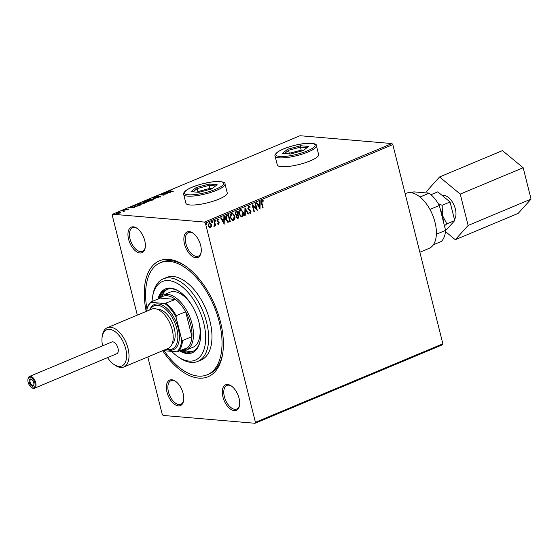 <?xml version="1.0" encoding="UTF-8"?>
<svg xmlns="http://www.w3.org/2000/svg" width="559" height="559" viewBox="0 0 559 559"><rect width="100%" height="100%" fill="white"/><g stroke="black" fill="none" stroke-linecap="round" stroke-linejoin="round"><path stroke-width="0.84" d="M146.199 311.412A62.86 33.868 67.3 0 1 168.909 259.397A62.86 33.868 67.3 0 1 185.127 265.811A62.86 33.868 67.3 0 1 222.468 354.958A62.86 33.868 67.3 0 1 198.731 378.108A62.86 33.868 67.3 0 1 162.662 350.717M185.937 266.377A60.728 32.722 -112.7 0 0 171.068 260.718A60.728 32.722 -112.7 0 0 162.012 262.045L160.356 262.737A60.728 32.722 67.3 0 1 169.412 261.409A60.728 32.722 67.3 0 1 216.927 313.899A60.728 32.722 67.3 0 1 207.284 374.768A60.728 32.722 67.3 0 1 198.221 376.095A60.728 32.722 67.3 0 1 164.115 350.717M185.902 203.231A21.312 4.863 -14.1 0 0 190.011 204.971A21.312 4.863 -14.1 0 0 213.678 201.058A21.312 4.863 -14.1 0 0 227.233 192.848L225.011 183.995A21.312 4.863 165.9 0 1 223.383 186.636A21.312 4.863 165.9 0 1 200.779 194.965A21.312 4.863 165.9 0 1 183.673 194.378L185.902 203.231M277.299 164.947A21.312 4.863 -14.1 0 0 281.408 166.687A21.312 4.863 -14.1 0 0 305.074 162.774A21.312 4.863 -14.1 0 0 318.63 154.563L316.408 145.71A21.312 4.863 165.9 0 1 314.78 148.352A21.312 4.863 165.9 0 1 292.175 156.681A21.312 4.863 165.9 0 1 275.077 156.094L277.299 164.947M195.853 257.755A13.849 7.463 67.3 0 1 184.491 243.99A13.849 7.463 67.3 0 1 189.284 231.601A13.849 7.463 67.3 0 1 192.855 233.012A13.849 7.463 67.3 0 1 201.086 252.654A13.849 7.463 67.3 0 1 195.853 257.755M193.267 233.306A12.787 6.89 -112.7 0 0 190.36 232.258A12.787 6.89 -112.7 0 0 188.46 232.537A12.787 6.89 -112.7 0 0 186.427 245.352A12.787 6.89 -112.7 0 0 196.426 256.399A12.787 6.89 -112.7 0 0 198.333 256.12A12.787 6.89 -112.7 0 0 201.163 252.158M234.263 410.669A13.849 7.463 67.3 0 1 222.901 396.904A13.849 7.463 67.3 0 1 227.695 384.515A13.849 7.463 67.3 0 1 231.265 385.927A13.849 7.463 67.3 0 1 239.497 405.568A13.849 7.463 67.3 0 1 234.263 410.669M231.678 386.22A12.787 6.89 -112.7 0 0 228.771 385.172A12.787 6.89 -112.7 0 0 226.87 385.451A12.787 6.89 -112.7 0 0 224.837 398.267A12.787 6.89 -112.7 0 0 234.836 409.321A12.787 6.89 -112.7 0 0 236.743 409.041A12.787 6.89 -112.7 0 0 239.573 405.072M178.356 405.911A13.849 7.463 67.3 0 1 166.994 392.145A13.849 7.463 67.3 0 1 171.788 379.757A13.849 7.463 67.3 0 1 175.358 381.168A13.849 7.463 67.3 0 1 183.583 400.81A13.849 7.463 67.3 0 1 178.356 405.911M175.771 381.462A12.787 6.89 -112.7 0 0 172.864 380.413A12.787 6.89 -112.7 0 0 170.956 380.693A12.787 6.89 -112.7 0 0 168.93 393.508A12.787 6.89 -112.7 0 0 178.929 404.555A12.787 6.89 -112.7 0 0 180.837 404.276A12.787 6.89 -112.7 0 0 183.666 400.314M139.946 252.996A13.849 7.463 67.3 0 1 128.584 239.224A13.849 7.463 67.3 0 1 133.377 226.835A13.849 7.463 67.3 0 1 136.948 228.247A13.849 7.463 67.3 0 1 145.172 247.896A13.849 7.463 67.3 0 1 139.946 252.996M137.36 228.547A12.787 6.89 -112.7 0 0 134.453 227.499A12.787 6.89 -112.7 0 0 132.546 227.779A12.787 6.89 -112.7 0 0 130.52 240.594A12.787 6.89 -112.7 0 0 140.519 251.641A12.787 6.89 -112.7 0 0 142.426 251.361A12.787 6.89 -112.7 0 0 145.256 247.392M205.391 223.125L204.517 222.063L112.583 214.237L300.015 135.725L391.95 143.558L392.823 144.613L205.391 223.125L255.428 422.318L442.861 343.813L442.49 344.763L255.058 423.275L163.116 415.442L162.243 414.387L147.814 356.935M137.311 315.129L112.212 215.187L112.583 214.237M209.01 222.496L211.316 224.459L211.337 226.465L210.596 227.841L209.185 227.499L208.29 225.85L209.262 222.517L211.561 224.48L211.588 226.486L210.044 227.932M209.262 222.517L209.821 222.419M214.335 220.491L215.627 225.633L215.187 225.822L214.991 225.067L214.432 226.234L214.125 225.563L214.698 224.201L213.894 220.679L214.335 220.491M214.991 225.067L214.048 226.206M218.443 219.966L217.444 219.659L218.192 219.946L217.444 219.659L217.109 220.721L219.002 222.706L218.744 224.432L217.696 224.061L217.849 223.509L218.555 223.81L218.814 222.936L216.92 220.952L217.486 219.072L218.576 219.387L218.443 219.966L217.696 219.68L217.353 220.742L219.254 222.727L218.471 224.473M217.849 223.509L218.555 223.81M217.486 219.072L217.87 219.009M227.185 215.11L228.526 214.544L230.294 221.588L227.974 222.279L225.822 219.47C225.249 217.465 225.703 216.012 227.185 215.11M236.925 211.029L238.665 217.954L237.848 218.296L236.324 217.137L236.492 215.411L235.122 213.992L235.989 211.421L237.149 210.939L238.917 217.975L237.414 218.464M244.947 207.668L248.573 213.929L248.091 214.132L245.338 209.38L245.268 215.313L244.786 215.522L244.947 207.668M255.051 203.434L255.498 203.245L257.266 210.289L253.052 206.25L254.373 211.505L253.926 211.693L252.158 204.65L256.371 208.675L255.051 203.434M261.94 200.353L263.233 200.709L263.142 201.345L262.122 201.072L261.961 203.148L263.135 207.829L262.688 208.018L261.5 203.266L261.94 200.353L262.353 200.29M262.444 201.051L261.878 201.051L261.71 203.127L263.135 207.829M392.823 144.613L442.861 343.813M260.089 209.108L256.392 202.875L256.874 202.672L258.041 204.678L259.662 204L259.697 201.492L260.18 201.289L259.991 209.101M248.58 205.95L250.264 206.942L249.992 207.452L248.79 206.655L248.28 208.193L251.033 211.288L250.411 213.363L248.993 212.644L249.23 212.064L250.229 212.637L250.593 211.505L247.833 208.367L248.993 205.88M248.902 206.627L248.28 208.193M248.035 208.172L250.781 211.267L250.055 213.419M243.375 212.182C243.913 214.181 243.486 215.732 242.11 216.843L241.348 216.969L238.924 214.083C238.393 212.085 238.819 210.54 240.216 209.45L240.957 209.325L243.123 212.161C243.661 214.16 243.242 215.711 241.858 216.815L242.11 216.843M234.752 215.795C235.29 217.793 234.871 219.345 233.494 220.449L232.726 220.581L230.308 217.696C229.77 215.697 230.203 214.153 231.594 213.063L232.341 212.937L234.507 215.774C235.046 217.772 234.619 219.324 233.243 220.428L233.494 220.449M224.278 224.11L220.581 217.877L221.064 217.675L222.223 219.68L223.852 218.995L223.879 216.494L224.369 216.291L224.18 224.103M215.11 219.946L215.872 220.393L215.648 221.14L215.131 220.707L215.355 219.966L215.872 220.393L215.355 219.966M215.627 220.372L215.648 221.14L215.131 220.707M211.686 221.371L212.455 221.825L212.231 222.566L211.714 222.14L211.938 221.392L212.455 221.825L211.938 221.392M212.21 221.804L212.231 222.566L211.714 222.14M206.117 223.705L206.886 224.159L206.662 224.9L206.138 224.473L206.362 223.726L206.886 224.159L206.362 223.726M206.634 224.138L206.662 224.9L206.138 224.473M120.751 212.49L118.347 213.496L116.104 213.307L116.782 212.762L120.751 212.49M121.897 210.645L125.069 210.918L123.455 211.568L123.539 211.05L121.953 210.876M123.63 211.526L123.539 211.05M128.214 209.632L124.985 209.786L125.006 209.318L126.355 208.968L125.412 209.597L128.235 209.206L128.325 209.583L127.697 209.625M127.836 209.758L127.801 209.394M124.985 209.786L125.006 209.318L125.251 209.66M125.447 209.325L125.461 209.786M134.74 205.265L136.082 204.706L140.435 205.076L138.017 206.005L134.635 206.376L133.65 206.026L134.796 205.488M144.704 201.093L149.05 201.464L145.822 202.274L143.411 202.26L143.544 201.582L144.76 201.324M143.411 202.26L143.607 201.827M152.502 197.823L158.707 197.418L153.515 197.928L155.409 198.801L154.92 199.004L152.523 197.9M162.606 193.596L167.407 193.777L161.265 194.714L164.06 195.175L159.713 194.805L165.841 193.868L162.606 193.596M170.439 191.304L173.276 191.318L169.887 191.255L169.426 190.682L171.026 190.263L169.88 190.717L170.376 191.073L169.88 190.717M168.958 191.045L169.426 190.682L169.663 191.031M204.517 222.063L391.95 143.558M170.229 192.596L163.948 193.037L168.049 192.017L167.253 191.653L167.735 191.444L170.229 192.596M156.122 197.292L156.066 196.279L158.323 195.811L156.471 196.705L160.629 196.16L160.608 196.677L158.756 197.082L160.202 196.349L156.024 196.887L156.066 196.279L156.024 196.887M156.548 196.3L156.52 196.894M159.839 196.6L160.733 196.558L160.629 196.16L160.608 196.677M160.216 196.817L160.202 196.349M152.209 199.039L153.201 199.416L152.314 200.157L147.772 200.905L146.8 200.541L147.702 199.78L152.279 199.311M143.586 202.644L144.578 203.029L143.691 203.762L139.149 204.517L138.185 204.147L139.086 203.392L143.656 202.924M134.412 207.592L128.137 208.032L132.238 207.019L131.442 206.648L131.924 206.446L134.412 207.592M255.058 423.275L255.428 422.318M207.284 374.768L208.94 374.076A60.728 32.722 -112.7 0 0 222.636 353.987M167.756 191.884L167.735 191.444M167.84 191.849L169.601 192.659M167.057 192.659L169.139 192.52L168.301 192.135L167.099 192.827M160.733 196.558L160.713 197.082M153.159 198.193L153.578 198.166M155.004 198.969L153.515 197.928M152.53 199.465L153.138 199.633M146.954 200.716L147.422 200.367M148.268 200.926L151.845 200.122L152.558 199.521L151.762 199.221L148.163 199.815L147.548 200.884M152.663 199.989L152.558 199.521M147.422 200.422L148.219 200.716M147.744 201.995L148.268 201.792M143.509 202.658L143.649 201.981M145.438 202.246L146.192 201.953M146.304 202.281L147.695 201.806M146.542 201.589L146.255 202.085L146.765 201.492L148.163 201.61M146.095 201.547L144.704 201.317L143.859 202.072L146.151 201.771M143.908 202.26L144.194 201.533M143.915 203.071L144.515 203.245M138.339 204.328L138.8 203.972M139.652 204.538L143.23 203.735L143.942 203.134L143.146 202.833L139.547 203.42L138.932 204.489M144.047 203.602L143.942 203.134M138.8 204.028L139.596 204.328M133.839 206.208L134.314 205.908L134.426 206.355M139.589 205.426L136.082 204.929L134.314 205.929M137.884 206.04L139.54 205.223M135.138 206.404L137.842 205.873M134.523 205.635L135.082 206.194M131.945 206.886L131.924 206.446M132.022 206.851L133.79 207.662M131.246 207.655L133.328 207.522L132.49 207.137L131.288 207.829M125.083 210.191L125.111 209.716M116.3 213.489L116.705 213.245M120.849 212.895L120.059 212.217M117.173 212.79L117.229 213.398L119.682 213.007L119.605 212.399L117.173 212.79L117.278 213.601M119.724 213.175L119.605 212.399M261.689 200.332L263.233 200.709M262.989 200.688L262.912 201.226M256.686 202.749L258.041 204.678M259.928 201.394L259.844 208.842M259.656 204.797L258.16 205.3L259.628 207.424L259.656 204.797L258.412 205.321L259.628 207.424M255.281 203.343L256.986 210.149M254.373 211.505L253.052 206.25M252.186 204.762L256.371 208.675M248.329 205.929L250.264 206.942M248.979 212.043L249.985 212.616M244.87 207.941L248.573 213.929M245.268 215.313L245.338 209.38M241.858 216.815L241.222 216.955M240.838 209.325L243.123 212.161M240.866 210.065L240.16 210.149L239.119 213.88L241.222 216.2M239.371 213.901L241.348 216.214L241.907 216.123L242.927 212.371L240.992 210.072L240.412 210.17L239.119 213.88M237.848 218.296L237.302 218.443M235.318 213.783L236.583 214.768L237.54 214.46L236.883 211.847L236.122 212.036L235.318 213.783L236.38 214.754M236.52 216.913L238.288 217.444L237.722 215.187L237.247 215.257L236.52 216.913L237.575 217.612M237.827 217.633L237.302 217.696M237.247 215.257L236.764 216.934M236.122 212.036L235.57 213.804M236.883 211.847L236.373 212.057M233.243 220.428L232.6 220.567M232.216 212.93L234.507 215.774M232.251 213.678L231.545 213.755L230.504 217.493L232.607 219.806M230.748 217.514L232.733 219.827L233.292 219.736L234.312 215.984L232.376 213.678L231.796 213.776L230.504 217.493M228.31 214.635L230.294 221.588M230.049 221.567L227.73 222.258M228.268 215.453L226.388 216.312L226.025 219.268L227.799 221.497L229.672 221.05L228.268 215.453L226.64 216.333L226.269 219.289L228.044 221.518M220.875 217.751L222.223 219.68M224.117 216.396L224.033 223.845M223.845 219.799L222.349 220.302L223.817 222.426L223.845 219.799L222.601 220.323L223.817 222.426M217.598 223.488L218.31 223.789L217.598 223.488M217.234 219.051L218.576 219.387M218.331 219.366L218.227 219.792M215.404 221.119L214.88 220.686M214.118 220.581L215.627 225.633M214.181 226.213L213.797 226.185M211.987 222.545L211.463 222.119M210.352 227.82L209.925 227.918M209.681 223.083L209.171 223.125L208.493 225.64L210.191 227.192M208.493 225.64L210.443 227.213L209.953 227.247M209.171 223.125L208.738 225.661M210.443 227.213L211.113 224.662L209.555 223.062M206.411 224.879L205.894 224.452M171.634 351.359A42.617 22.961 -112.7 0 0 177.965 356.726A42.617 22.961 -112.7 0 0 188.956 361.079A42.617 22.961 -112.7 0 0 203.7 322.948A42.617 22.961 -112.7 0 0 168.741 280.597A42.617 22.961 -112.7 0 0 152.649 296.291A42.617 22.961 -112.7 0 0 152.076 301.49M152.649 296.291L152.998 294.369A44.748 24.107 67.3 0 1 163.221 278.864A44.748 24.107 67.3 0 1 169.894 277.886A44.748 24.107 67.3 0 1 204.901 316.562A44.748 24.107 67.3 0 1 197.795 361.414A44.748 24.107 67.3 0 1 191.122 362.393A44.748 24.107 67.3 0 1 179.579 357.83L177.965 356.726M158.966 298.604A29.83 16.071 67.3 0 1 163.186 295.054A29.83 16.071 67.3 0 1 192.107 324.052A29.83 16.071 67.3 0 1 186.238 350.088L192.862 347.314A29.83 16.071 -112.7 0 0 198.962 322.25M191.954 305.507A29.83 16.071 -112.7 0 0 174.261 291.623A29.83 16.071 -112.7 0 0 169.81 292.28L163.186 295.054M185.113 350.465A33.561 18.084 -112.7 0 0 189.298 351.485A33.561 18.084 -112.7 0 0 193.456 351.059M160.098 297.206A33.561 18.084 67.3 0 1 166.715 289.534A33.561 18.084 67.3 0 1 171.718 288.8A33.561 18.084 67.3 0 1 179.977 291.952M200.227 340.291A33.561 18.084 67.3 0 1 192.645 351.443A33.561 18.084 67.3 0 1 187.642 352.177A33.561 18.084 67.3 0 1 182.541 350.772M179.746 351.017A34.63 18.657 -112.7 0 0 187.062 353.533A34.63 18.657 -112.7 0 0 192.226 352.771A34.63 18.657 -112.7 0 0 197.725 318.064A34.63 18.657 -112.7 0 0 170.642 288.137A34.63 18.657 -112.7 0 0 165.471 288.898A34.63 18.657 -112.7 0 0 157.966 299.023M180.571 350.675A34.63 18.657 -112.7 0 0 187.894 353.183A34.63 18.657 -112.7 0 0 192.638 352.589M146.989 309.176A60.728 32.722 67.3 0 1 160.356 262.737M197.795 361.414L201.107 360.031A44.748 24.107 -112.7 0 0 208.214 315.171A44.748 24.107 -112.7 0 0 173.206 276.502A44.748 24.107 -112.7 0 0 166.533 277.481L163.221 278.864M165.89 288.73A34.63 18.657 -112.7 0 0 158.798 298.681M167.56 289.227A33.561 18.084 -112.7 0 0 162.124 295.585M179.656 349.941A28.768 15.498 -112.7 0 0 187.635 347.712A28.768 15.498 -112.7 0 0 191.919 336.63A28.768 15.498 -112.7 0 0 190.654 324.346A28.768 15.498 -112.7 0 0 185.665 311.74A28.768 15.498 -112.7 0 0 175.505 299.428A28.768 15.498 -112.7 0 0 160.133 298.115L150.699 302.07L151.056 302.349A28.125 15.156 -112.7 0 0 146.654 310.874A28.125 15.156 -112.7 0 0 146.591 311.244M187.635 347.712L176.847 351.807A28.125 15.156 -112.7 0 0 181.64 339.411L182.479 340.585L191.919 336.63L185.665 311.74L176.232 315.695L176.078 317.281A28.125 15.156 -112.7 0 0 164.716 303.516L151.056 302.349M186.238 350.088A29.83 16.071 67.3 0 1 180.746 350.598M164.716 303.516L175.505 299.428L160.133 298.115M181.64 339.411L176.078 317.281M163.06 350.556A28.125 15.156 -112.7 0 0 163.179 350.64L176.847 351.807M146.654 310.874L146.758 310.301A28.768 15.498 67.3 0 1 150.699 302.07M182.479 340.585A28.768 15.498 67.3 0 1 178.195 351.667M166.065 303.376A28.768 15.498 67.3 0 1 176.232 315.695M34.84 382.845A5.751 3.102 -112.7 0 0 31.178 377.458A5.751 3.102 -112.7 0 0 27.95 379.247A5.751 3.102 -112.7 0 0 28.132 382.272A5.751 3.102 -112.7 0 0 31.367 387.408A5.751 3.102 -112.7 0 0 34.84 382.845M27.95 379.247L28.055 378.674A6.394 3.445 67.3 0 1 29.515 376.459A6.394 3.445 67.3 0 1 35.713 382.67A6.394 3.445 67.3 0 1 34.455 388.246A6.394 3.445 67.3 0 1 31.849 387.736L31.367 387.408M33.722 382.747A3.836 2.068 67.3 0 1 33.847 384.767A3.836 2.068 67.3 0 1 31.695 385.962A3.836 2.068 67.3 0 1 29.25 382.37A3.836 2.068 67.3 0 1 31.57 379.33A3.836 2.068 67.3 0 1 33.722 382.747M31.821 379.519A3.193 1.719 -112.7 0 0 30.752 379.407A3.193 1.719 -112.7 0 0 30.123 382.195A3.193 1.719 -112.7 0 0 33.219 385.298A3.193 1.719 -112.7 0 0 33.889 384.459M442.435 195.678A13.619 7.337 67.3 0 1 455.354 209.017A13.619 7.337 67.3 0 1 454.453 219.491M405.156 193.7L406.093 193.309A29.83 16.071 67.3 0 1 435.007 222.307A29.83 16.071 67.3 0 1 429.137 248.343L419.858 252.228M444.426 225.773L446.837 223.866L442.455 215.432A17.049 9.182 67.3 0 1 443.245 221.064M430.989 194.686L437.781 191.835L450.058 201.974L442.169 205.279L442.455 215.432A17.049 9.182 -112.7 0 0 440.387 209.695M433.358 244.786L441.296 241.467A28.768 15.498 -112.7 0 0 445.586 230.378L439.332 205.488A28.768 15.498 -112.7 0 0 429.165 193.176L413.8 191.863L411.585 192.792M419.998 197.02L429.165 193.176M436.362 234.242L445.586 230.378M429.941 209.429L439.332 205.488M442.169 205.279L438.305 203.721M450.058 201.974L454.726 220.56L447.123 229.008L445.418 229.721M454.726 220.56L446.837 223.866M427.153 193.002L426.706 191.234L439.542 176.979L460.253 194.092L468.128 225.452L455.299 239.706L445.474 231.594M460.253 194.092L523.175 167.735L502.457 150.623L439.542 176.979M523.175 167.735L531.05 199.102L468.128 225.452M531.05 199.102L518.214 213.356L455.299 239.706M29.515 376.459L111.807 341.989A6.394 3.445 67.3 0 1 112.757 341.849A6.394 3.445 67.3 0 1 117.76 347.37A6.394 3.445 67.3 0 1 116.747 353.777A6.394 3.445 67.3 0 1 115.79 353.917M107.538 357.634A19.607 10.565 -112.7 0 0 113.868 364.391A19.607 10.565 -112.7 0 0 118.927 366.397A19.607 10.565 -112.7 0 0 125.705 348.858A19.607 10.565 -112.7 0 0 109.627 329.37A19.607 10.565 -112.7 0 0 102.22 336.595A19.607 10.565 -112.7 0 0 102.597 345.846M102.22 336.595L102.5 335.058A21.312 11.48 67.3 0 1 107.37 327.672A21.312 11.48 67.3 0 1 110.549 327.211A21.312 11.48 67.3 0 1 127.214 345.623A21.312 11.48 67.3 0 1 123.832 366.984A21.312 11.48 67.3 0 1 120.653 367.452A21.312 11.48 67.3 0 1 115.161 365.272L113.868 364.391M166.498 349.109A23.443 12.626 -112.7 0 0 168.678 349.557A23.443 12.626 -112.7 0 0 176.791 328.587A23.443 12.626 -112.7 0 0 157.561 305.291A23.443 12.626 -112.7 0 0 150.036 309.805M149.7 309.945A24.505 13.199 67.3 0 1 158.134 303.935A24.505 13.199 67.3 0 1 178.237 328.294A24.505 13.199 67.3 0 1 169.761 350.214A24.505 13.199 67.3 0 1 166.17 349.249M157.372 309.323A19.181 10.335 67.3 0 1 158.574 309.316A19.181 10.335 67.3 0 1 173.045 324.409A19.181 10.335 67.3 0 1 171.99 344.218M107.37 327.672L151.58 309.155A21.312 11.48 67.3 0 1 154.759 308.687A21.312 11.48 67.3 0 1 171.424 327.106A21.312 11.48 67.3 0 1 168.042 348.467L123.832 366.984M308.54 146.416L303.376 150.567L290.331 154.046L282.435 153.376L287.599 149.225L300.651 145.745L308.54 146.416M306.968 147.688L300.435 147.129L288.57 150.294L284.517 153.55M303.642 150.357L301.189 150.147L300.435 147.129L300.651 145.745M301.189 150.147L289.324 153.306L288.57 150.294L287.599 149.225M289.324 153.306L288.591 153.9M217.144 184.701L211.98 188.851L198.927 192.331L191.038 191.66L196.202 187.51L209.255 184.03L217.144 184.701M215.564 185.965L209.038 185.413L197.166 188.572L193.114 191.835M212.245 188.642L209.793 188.432L209.038 185.413L209.255 184.03M209.793 188.432L197.928 191.59L197.166 188.572L196.202 187.51M197.928 191.59L197.194 192.184M313.578 147.471A20.243 4.626 -14.1 0 0 303.209 143.684A20.243 4.626 -14.1 0 0 277.404 152.321A20.243 4.626 -14.1 0 0 287.766 156.101A20.243 4.626 -14.1 0 0 313.578 147.471M222.175 185.756A20.243 4.626 -14.1 0 0 211.812 181.968A20.243 4.626 -14.1 0 0 186 190.605A20.243 4.626 -14.1 0 0 196.37 194.385A20.243 4.626 -14.1 0 0 222.175 185.756M169.636 190.919L169.74 191.318M156.185 196.593L156.282 196.992M160.433 196.433L160.531 196.838M145.941 201.967L146.046 202.372M143.544 201.946L143.649 202.351M127.969 209.457L128.074 209.863M125.216 209.52L125.314 209.925M116.691 213.189L116.789 213.587M120.15 212.609L120.248 213.007M34.455 388.246L116.747 353.777M316.408 145.71C316.946 143.684 312.747 142.971 303.81 143.572L294.362 145.382L287.235 147.499C282.588 149.12 279.172 150.79 276.984 152.495C275.189 154.249 274.553 155.444 275.077 156.094M225.011 183.995C225.543 181.968 221.343 181.256 212.406 181.857L202.966 183.666L195.839 185.784C191.192 187.405 187.775 189.075 185.588 190.78C183.792 192.534 183.156 193.728 183.673 194.378"/></g></svg>

